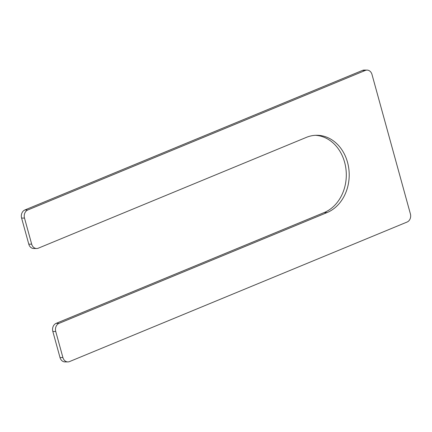 <?xml version="1.0" encoding="UTF-8"?>
<svg xmlns="http://www.w3.org/2000/svg" width="432" height="432" viewBox="0 0 432 432"><rect width="100%" height="100%" fill="white"/><g stroke="black" fill="none" stroke-linecap="round" stroke-linejoin="round"><path stroke-width="0.65" d="M38.313 248.184A6.399 5.238 -89.8 0 1 36.617 248.519A6.399 5.238 -89.8 0 1 31.682 244.172L24.5 218.095A6.399 5.238 -89.8 0 1 27.794 209.979L365.348 70.438A6.399 5.238 -89.8 0 1 367.049 70.097A6.399 5.238 -89.8 0 1 371.984 74.45L410.4 213.916A6.399 5.238 -89.8 0 1 407.106 222.032L69.547 361.573A6.399 5.238 -89.8 0 1 67.851 361.913A6.399 5.238 -89.8 0 1 62.915 357.566L55.733 331.49A6.399 5.238 -89.8 0 1 59.027 323.374L327.089 212.56A39.69 32.47 -89.8 0 0 348.791 168.588A39.69 32.47 -89.8 0 0 316.904 135.275A39.69 32.47 -89.8 0 0 306.374 137.371L38.313 248.184M36.617 248.519L33.718 248.508A6.399 5.238 -89.8 0 1 28.782 244.156L21.6 218.084A6.399 5.238 -89.8 0 1 24.894 209.968L362.453 70.427A6.399 5.238 -89.8 0 1 364.149 70.087L367.049 70.097M67.851 361.913L64.951 361.903A6.399 5.238 -89.8 0 1 60.016 357.55L52.834 331.479A6.399 5.238 -89.8 0 1 56.128 323.363L59.027 323.374M315.452 135.308A39.69 32.47 -89.8 0 1 346 169.452A39.69 32.47 -89.8 0 1 324.189 212.549L56.128 323.363M28.782 244.156L31.682 244.172M21.6 218.084L24.5 218.095M24.894 209.968L27.794 209.979M362.453 70.427L365.348 70.438M60.016 357.55L62.915 357.566M52.834 331.479L55.733 331.49M324.189 212.549L327.089 212.56"/></g></svg>
